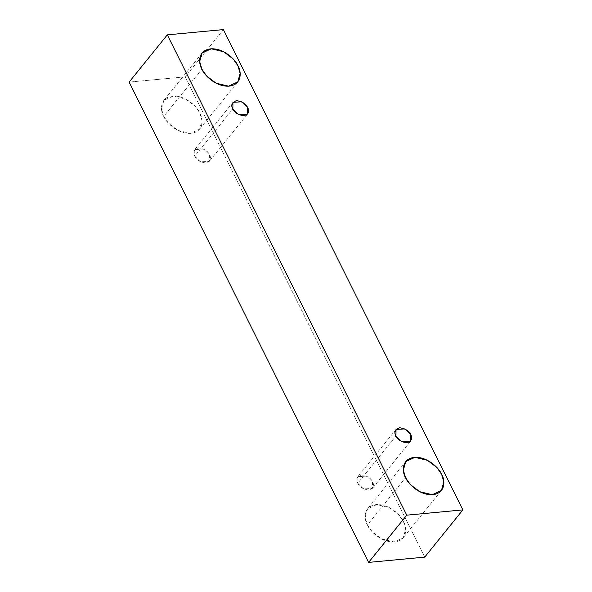 <?xml version="1.0" encoding="UTF-8"?>
<svg xmlns="http://www.w3.org/2000/svg" width="592" height="592" viewBox="0 0 592 592"><rect width="100%" height="100%" fill="white"/><g stroke="black" fill="none" stroke-linecap="round" stroke-linejoin="round"><path stroke-width="0.44" stroke-dasharray="2.96 2.22" d="M424.701 557.139L185.237 76.842L223.391 29.6L185.237 76.842L129.137 82.103L185.237 76.842L424.701 557.139M163.725 116.424C165.723 121.945 177.578 134.362 191.046 133.363C204.27 131.861 203.234 118.422 199.785 113.042C197.795 107.522 185.94 95.105 172.464 96.096C159.248 97.606 160.284 111.044 163.725 116.424L161.52 108.832L163.903 100.314L173.116 96.052L185.57 99.027L194.953 106.138L199.785 113.042L201.998 120.635L199.608 129.152L190.395 133.415L177.948 130.44L168.557 123.321L163.725 116.424L201.887 69.183L163.725 116.424M367.41 524.949C369.401 530.469 381.255 542.886 394.731 541.895C407.947 540.385 406.911 526.947 403.47 521.567C401.48 516.046 389.625 503.629 376.149 504.628C362.933 506.13 363.969 519.569 367.41 524.949L365.197 517.356L367.588 508.839L376.801 504.576L389.255 507.551L398.638 514.67L403.47 521.567L405.683 529.159L403.293 537.677L394.08 541.939L381.633 538.964L372.242 531.853L367.41 524.949L405.564 477.707L367.41 524.949M357.797 483.235C359.166 486.861 362.881 489.162 368.927 490.132C373.508 488.163 374.692 485.403 372.486 481.858C371.117 478.225 367.403 475.924 361.357 474.954C356.776 476.923 355.592 479.683 357.797 483.235L357.871 476.671L366.692 476.146L372.486 481.858L372.412 488.415L363.592 488.94L357.797 483.235L395.952 435.993L357.797 483.235M194.709 156.133C196.085 159.766 199.793 162.067 205.838 163.037C210.426 161.068 211.61 158.308 209.405 154.756C208.029 151.13 204.321 148.829 198.276 147.859C193.695 149.828 192.504 152.588 194.709 156.133L194.783 149.576L203.611 149.051L209.405 154.756L209.331 161.32L200.503 161.845L194.709 156.133L232.871 108.891L194.709 156.133M247.486 114.078L209.331 161.32M232.945 102.327L194.783 149.576M410.574 441.173L372.412 488.415M396.026 429.429L357.871 476.671M441.447 490.435L403.293 537.677M405.749 461.597L367.588 508.839M237.769 81.903L199.608 129.152M202.064 53.073L163.903 100.314"/><path stroke-width="0.89" d="M223.391 29.6L462.863 509.897L424.701 557.139L462.863 509.897L406.763 515.158L167.299 34.861L223.391 29.6L167.299 34.861L129.137 82.103L167.299 34.861L406.763 515.158L368.609 562.4L406.763 515.158L462.863 509.897L223.391 29.6M129.137 82.103L368.609 562.4L424.701 557.139L368.609 562.4L129.137 82.103M201.887 69.183C198.438 63.795 197.402 50.364 210.626 48.855C224.094 47.856 235.949 60.28 237.947 65.801C241.388 71.181 242.424 84.612 229.208 86.121C215.732 87.12 203.877 74.696 201.887 69.183L206.719 76.079L216.102 83.198L228.556 86.166L237.769 81.903L240.152 73.386L237.947 65.801L233.115 58.897L223.724 51.778L211.27 48.81L202.064 53.073L199.674 61.59L201.887 69.183M405.564 477.707C402.123 472.327 401.087 458.889 414.311 457.387C427.779 456.388 439.634 468.805 441.632 474.325C445.073 479.705 446.109 493.143 432.885 494.646C419.417 495.645 407.562 483.227 405.564 477.707L410.404 484.604L419.787 491.723L432.241 494.697L441.447 490.435L443.837 481.918L441.632 474.325L436.792 467.421L427.409 460.31L414.955 457.335L405.749 461.597L403.359 470.115L405.564 477.707M395.952 435.993C393.747 432.441 394.931 429.681 399.511 427.713C405.564 428.682 409.272 430.983 410.648 434.609C412.853 438.161 411.662 440.922 407.081 442.89C401.036 441.921 397.328 439.619 395.952 435.993L401.746 441.699L410.574 441.173L410.648 434.609L404.854 428.904L396.026 429.429L395.952 435.993M232.871 108.891C230.658 105.339 231.849 102.586 236.43 100.61C242.476 101.587 246.191 103.889 247.56 107.515C249.765 111.067 248.581 113.827 244 115.795C237.947 114.818 234.24 112.517 232.871 108.891L238.657 114.604L247.486 114.078L247.56 107.515L241.765 101.802L232.945 102.327L232.871 108.891"/></g></svg>
